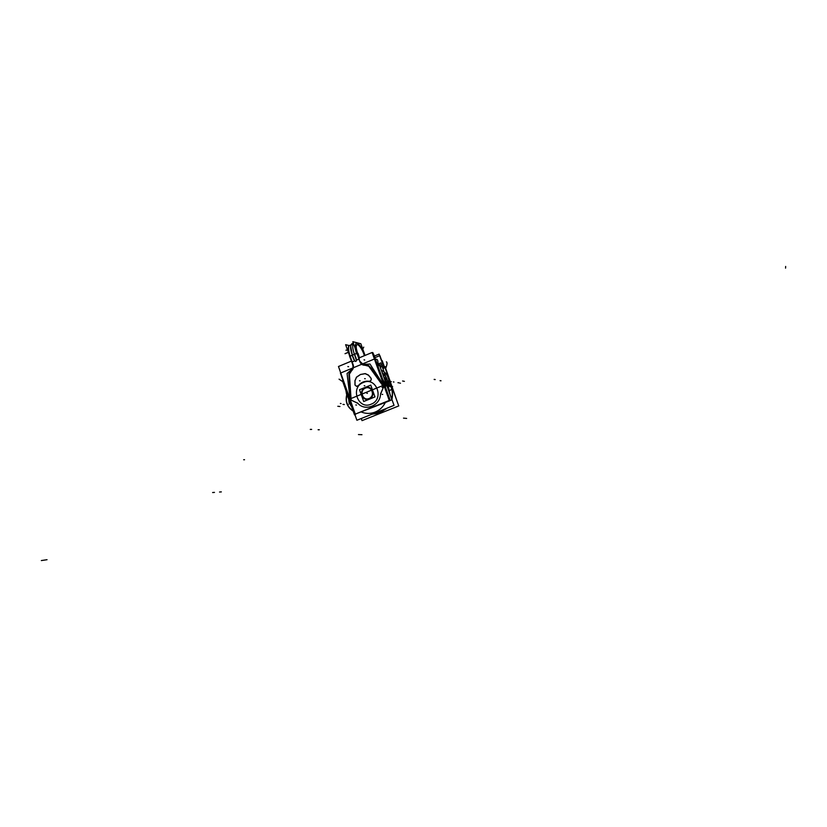 <?xml version="1.0" encoding="UTF-8"?>
<svg xmlns="http://www.w3.org/2000/svg" width="827" height="827" viewBox="0 0 827 827"><rect width="100%" height="100%" fill="white"/><g stroke="black" fill="none" stroke-linecap="round" stroke-linejoin="round"><path stroke-width="1.24" d="M390.23 400.464L391.926 399.782L379.583 365.358L377.898 366.061M355.527 414.43L354.494 414.854L342.43 380.678L342.998 380.451M382.57 379.107L385.382 383.935L382.57 379.107M385.568 384.452L385.516 385.155M385.103 386.157L385 385.258L384.503 386.633M349.221 399.017L349.986 399.606M386.488 384.607L388.473 384.937L383.966 377.319M385.165 384.379L381.898 378.766M384.855 385.423L384.762 383.687M385.062 385.082L385.093 384.286M384.328 386.664L385.589 385.165M350.7 400.588L348.942 373.649M348.942 374.373L350.286 398.252M349.583 399.11L340.414 373.111L374.765 358.866L384.152 385.041L374.765 358.866L340.414 373.111L349.583 399.11L384.152 385.041L349.583 399.11M352.591 368.656L347.071 373.504L352.591 368.656L347.071 373.504L352.591 368.656L347.071 373.504L349.986 398.107M348.963 374.186L350.555 371.096M351.444 370.341L352.684 368.594M368.997 365.906L383.066 384.896L368.997 365.906L383.066 384.896L368.997 365.906L383.066 384.896L369.989 364.025L362.712 364.438L364.707 364.841M364.903 364.831L365.472 364.79L364.903 364.831M364.666 364.831L368.594 365.544C374.796 371.799 379.975 378.952 384.131 386.995M348.984 398.428L349.19 398.955M369.989 364.025L362.712 364.438L369.989 364.025L362.712 364.438L369.989 364.025L383.211 384.565L369.989 364.025M377.401 364.666L378.094 364.418L377.226 364.18M384.017 384.679L385.217 384.307M384.937 385.248L384.121 384.958M385.124 385.082L384.028 384.71M355.403 414.069L390.251 400.526L384.896 385.599M383.139 380.678L373.608 354.08L372.781 354.421M365.027 364.8L363.508 364.717L360.221 361.585M365.431 364.8L369.059 366.03M365.813 364.759L368.594 365.544L365.834 364.759M352.674 364.717C353.418 367.023 352.902 368.976 351.093 370.568M350.503 371.085L351.392 370.331M348.891 374.362L350.803 370.858M396.857 400.65L385.062 366.547L382.529 367.581M391.595 385.475L388.349 384.917L384.131 377.753M384.379 366.816L382.136 360.551L384.379 366.816M378.042 364.066C378.053 361.203 377.608 359.611 376.698 359.3L375.437 359.197M380.616 367.963L380.265 364.883L377.391 364.221M385.94 377.081L380.844 362.908L377.588 364.252M383.976 366.992L379.882 355.6L374.889 357.667M365.493 387.522C359.941 391.977 360.21 395.916 366.278 399.338L369.514 398.841M365.214 387.656C358.174 390.22 362.371 402.077 369.245 398.996C376.316 396.443 372.067 384.534 365.214 387.656C372.067 384.534 376.316 396.443 369.245 398.996C362.371 402.077 358.174 390.22 365.214 387.656C358.174 390.22 362.371 402.077 369.245 398.996C376.316 396.443 372.067 384.534 365.214 387.656C372.067 384.534 376.316 396.443 369.245 398.996C362.371 402.077 358.174 390.22 365.214 387.656C372.067 384.534 376.316 396.443 369.245 398.996C362.371 402.077 358.174 390.22 365.214 387.656M368.842 399.11C374.362 394.758 374.155 390.83 368.222 387.315L364.81 387.801M363.694 401.508L374.972 396.929L370.765 385.124L359.507 389.724L363.694 401.508M365.379 388.132C358.928 390.478 362.784 401.353 369.069 398.521C375.561 396.174 371.664 385.268 365.379 388.132C358.928 390.478 362.784 401.353 369.069 398.521C375.561 396.174 371.664 385.268 365.379 388.132C358.928 390.478 362.784 401.353 369.069 398.521C375.561 396.174 371.664 385.268 365.379 388.132C358.928 390.478 362.784 401.353 369.069 398.521C375.561 396.174 371.664 385.268 365.379 388.132C358.928 390.478 362.784 401.353 369.069 398.521C375.561 396.174 371.664 385.268 365.379 388.132M365.617 387.915C358.515 390.034 362.722 401.922 369.369 398.469M368.728 398.728C375.872 396.609 371.612 384.679 364.976 388.173M380.058 412.849L372.439 414.027L379.934 412.725L386.385 408.435L379.934 412.725L379.086 411.36L379.934 412.725L386.385 408.435M391.709 398.893C392.815 394.169 392.38 389.62 390.416 385.268C392.38 389.62 392.815 394.169 391.709 398.893C392.815 394.169 392.38 389.62 390.416 385.268C392.38 389.62 392.815 394.169 391.709 398.893C392.815 394.169 392.38 389.62 390.416 385.268M382.87 368.542L385 367.664L398.748 405.933L362.03 420.633L361.275 418.503M380.048 366.671L394.034 405.364L356.892 420.261L354.928 414.678M361.554 412.104C366.041 413.851 370.558 413.851 375.117 412.104C370.558 413.851 366.041 413.851 361.554 412.104C366.041 413.851 370.558 413.851 375.117 412.104C370.558 413.851 366.041 413.851 361.554 412.104C366.041 413.851 370.558 413.851 375.117 412.104C379.624 410.223 383.035 407.029 385.341 402.522C383.035 407.029 379.624 410.223 375.117 412.104C379.624 410.223 383.035 407.029 385.341 402.522C383.035 407.029 379.624 410.223 375.117 412.104C379.624 410.223 383.035 407.029 385.341 402.522M378.053 411.774L378.942 413.417L387.129 408.135M384.586 377.639C391.409 383.221 393.848 390.489 391.915 399.451M380.131 410.947L381.206 412.508L371.809 414.286M379.231 354.401L384.038 366.961M374.321 356.086L379.117 354.09L383.78 367.064M364.19 354.783L364.273 354.99C362.019 349.17 359.776 345.707 357.543 344.601C359.776 345.707 362.019 349.17 364.273 354.99C362.019 349.17 359.776 345.707 357.543 344.601C355.724 344.673 355.755 347.619 357.636 353.449C355.755 347.619 355.724 344.673 357.543 344.601C359.776 345.707 362.019 349.17 364.273 354.99L364.511 355.651L364.273 354.99C362.019 349.17 359.776 345.707 357.543 344.601C355.724 344.673 355.755 347.619 357.636 353.449L359.166 357.874L357.636 353.449C355.755 347.619 355.724 344.673 357.543 344.601C355.724 344.673 355.755 347.619 357.636 353.449L359.166 357.874M364.738 355.031L364.769 355.114C362.164 348.384 359.58 344.394 357.016 343.122C354.928 343.164 354.938 346.492 357.047 353.119C354.938 346.503 354.928 343.164 357.016 343.122C359.58 344.394 362.164 348.384 364.769 355.114L364.769 355.114C362.164 348.384 359.58 344.394 357.016 343.122C354.928 343.164 354.938 346.503 357.057 353.139L359.983 361.937C360.934 364.2 362.598 365.296 364.976 365.234C362.598 365.296 360.934 364.2 359.983 361.937C360.934 364.2 362.598 365.296 364.976 365.234C362.598 365.296 360.934 364.2 359.983 361.937C360.934 364.2 362.598 365.296 364.976 365.234L366.144 365.162M360.148 362.226L352.829 341.685L360.851 343.753L365.027 355.434L364.262 354.99M352.922 365.203L345.634 344.683L349.263 345.572M358.815 358.68L354.959 347.65L358.928 358.98L354.959 347.65L356.509 353.48L354.432 354.349C352.467 348.456 352.178 344.921 353.574 343.763C352.178 344.921 352.467 348.456 354.432 354.349L352.323 355.228C350.927 351.206 350.379 348.146 350.679 346.058C350.379 348.146 350.927 351.206 352.323 355.228L350.131 356.137C348.281 350.172 348.064 346.616 349.449 345.5L350.266 345.386M350.224 356.954C348.022 350.638 347.671 346.864 349.17 345.614L351.093 344.807M349.955 356.21L352.323 355.228L349.79 356.282L351.951 361.926L354.721 360.779L352.323 355.228L354.432 354.349C352.467 348.456 352.178 344.921 353.574 343.763C352.178 344.921 352.467 348.456 354.432 354.349L356.913 353.305L354.432 354.349L356.344 360.096L358.939 359.021L356.344 360.096C356.282 361.647 355.734 361.875 354.721 360.779L352.323 355.228L356.509 353.48L354.432 354.349L356.344 360.096C356.282 361.647 355.734 361.875 354.721 360.779L352.126 361.854L350.131 356.137L352.126 361.854L354.721 360.779L352.323 355.228L350.131 356.137C348.281 350.172 348.064 346.616 349.449 345.5M351.558 344.611C350.069 345.676 350.328 349.211 352.323 355.228L350.669 346.12C351.62 343.753 352.55 342.864 353.46 343.453C351.93 343.009 350.968 344.29 350.576 347.268M356.954 354.142L355.341 348.725M356.913 353.305L354.432 354.349C352.478 348.498 352.188 344.973 353.542 343.774M349.842 356.127L351.806 362.092L354.773 360.851L351.992 362.019L349.769 356.189L352.281 355.134L349.594 356.261L351.403 360.975M359.021 359.083L356.354 360.2L359.321 358.959L357.099 353.129L354.401 354.256L356.871 353.222M356.685 353.408L354.432 354.349L356.344 360.096L358.939 359.021L356.344 360.096C356.282 361.647 355.734 361.875 354.721 360.779L352.323 355.228L354.432 354.349L356.344 360.096L358.763 359.094M358.959 357.957L372.088 352.498L389.259 400.433L355.279 414.12L338.47 366.495L351.444 361.089M354.432 354.349L356.344 360.096L358.939 359.021L356.344 360.096C356.282 361.647 355.734 361.875 354.721 360.779L352.323 355.228L350.131 356.137L352.126 361.854L354.721 360.779L352.126 361.854L353.16 364.769C353.853 367.136 353.305 369.152 351.506 370.806C353.305 369.152 353.853 367.136 353.16 364.769C353.853 367.136 353.305 369.152 351.506 370.806C353.305 369.152 353.853 367.136 353.16 364.769L352.126 361.854L353.16 364.769C353.853 367.136 353.305 369.152 351.506 370.806L349.325 374.249L351.051 400.051L357.946 403.431C365.276 411.65 380.079 405.716 380.523 394.283L383.625 386.798L368.759 366.216L364.976 365.234M371.168 378.714L370.692 377.836M371.085 378.435C371.406 380.265 370.672 381.206 368.894 381.257L368.945 381.268C364.779 380.823 361.285 382.26 358.463 385.568C361.285 382.26 364.779 380.823 368.956 381.268C364.779 380.823 361.285 382.26 358.463 385.568C361.285 382.26 364.779 380.823 368.956 381.268M369.059 381.278C370.734 381.185 371.437 380.265 371.168 378.539C371.437 380.265 370.734 381.185 369.059 381.278C370.734 381.185 371.437 380.265 371.168 378.539C371.437 380.265 370.734 381.185 369.059 381.278M369.235 381.309C364.79 380.72 361.11 382.229 358.184 385.827M358.401 385.558L356.509 386.354L355.031 385.02M356.623 386.374L358.401 385.651L356.623 386.374M354.959 384.297L355.155 385.279M355.021 384.493L355.145 385.103L355.021 384.493M354.969 384.679L354.979 380.451M354.969 380.833L356.53 377.143M356.458 377.288L355.041 380.647L356.458 377.288M356.261 377.412L360.634 374.393M356.592 377.153L360.52 374.476L356.592 377.153L360.52 374.476L365.1 373.628L360.52 374.476L365.1 373.628L360.52 374.476L356.819 376.926M360.293 374.538L365.431 373.639M365.058 373.628L368.532 375.262M368.335 374.993L365.307 373.639L368.335 374.993M368.273 374.982L370.93 378.135M370.878 377.991L368.47 375.127L370.878 377.991M372.202 352.819L372.832 352.55L382.56 379.707M355.6 413.986L390.055 400.63L384.772 385.889M371.096 404.207C357.977 410.151 349.914 387.294 363.363 382.477C376.45 376.399 384.679 399.389 371.096 404.207C357.977 410.151 349.914 387.294 363.363 382.477C376.45 376.399 384.679 399.389 371.096 404.207C357.977 410.151 349.914 387.294 363.363 382.477C376.45 376.399 384.679 399.389 371.096 404.207C357.977 410.151 349.914 387.294 363.363 382.477C376.45 376.399 384.679 399.389 371.096 404.207M383.852 387.263C379.738 379.242 374.59 372.109 368.408 365.854M383.625 386.798L368.759 366.216L366.123 365.162L368.759 366.216L366.123 365.162L368.759 366.216L383.625 386.798L368.759 366.216L383.625 386.798L380.709 393.538L383.625 386.798M380.647 393.673L383.676 386.664L380.647 393.673M380.513 394.303L380.709 393.518M380.523 394.283L380.709 393.538L380.523 394.283C380.079 405.716 365.276 411.65 357.946 403.431C365.276 411.65 380.079 405.716 380.523 394.283C380.079 405.716 365.276 411.65 357.946 403.431C365.276 411.65 380.079 405.716 380.523 394.283M357.533 402.976C364.831 411.991 380.627 405.664 380.544 393.652M357.336 402.997L357.946 403.431M350.927 399.989L357.471 403.059L350.927 399.989M351.051 400.051L357.347 403.007L351.051 400.051L357.347 403.007L351.051 400.051L349.325 374.249L351.051 400.051M368.801 366.258L366.061 365.162M365.1 365.224C362.608 365.348 360.892 364.211 359.931 361.812M358.918 358.959L359.993 361.999M353.129 364.645C353.894 367.105 353.325 369.193 351.413 370.889M351.527 370.796L349.325 374.249L350.617 371.571M350.669 371.54L349.325 374.311M349.366 373.732L351.165 400.557M353.191 364.831L352.116 361.792M352.168 361.937L350.11 356.055M352.25 355.052L354.359 354.163M353.78 359.528L352.085 355.124M356.241 358.505L354.535 354.09M364.045 354.938L364.335 355.724M364.283 355.744L364.138 354.804M364.2 354.814L364.945 355.041M358.008 353.336L359.445 357.76M357.171 353.336L357.864 353.501L357.171 353.336L357.864 353.501L359.28 357.833M357.884 353.387L357.109 353.16M359.125 358.939L356.954 353.284M350.679 346.058C350.379 348.146 350.927 351.206 352.323 355.228L349.79 356.282L351.951 361.926L349.79 356.282L351.951 361.926L354.721 360.779L352.126 361.854L350.131 356.137C348.26 350.09 348.053 346.534 349.501 345.469C348.053 346.534 348.26 350.09 350.131 356.137C348.26 350.09 348.053 346.534 349.501 345.469M384.079 377.577L388.111 384.4L384.079 377.577M388.287 384.906L388.173 385.795L388.287 384.906M358.442 434.557L361.957 434.702M213.635 492.458L214.472 492.396M213.252 492.489L214.1 492.427M41.35 560.561L47.046 559.703M434.682 379.562L434.144 379.448M347.009 350.079L345.975 350.183M342.275 381.361L339.049 379.148M342.988 404.403L344.311 404.537M380.41 367.395L382.229 365.979M337.819 406.284L339.959 406.502M212.622 492.53L213.469 492.468M384.348 386.705L386.168 385.992M382.55 386.106L383.294 384.39M310.993 429.461L310.28 429.43M389.455 397.839L388.793 397.746M387.284 386.56L387.594 387.139L387.284 386.56M390.84 381.805L390.189 381.681M391.316 381.609L390.664 381.495M376.75 362.857L377.794 364.169M220.737 491.931L219.91 491.993M406.646 418.421L403.504 418.142M392.629 386.633L392.112 386.55M785.557 268.144L785.65 266.439M318.157 429.792L318.85 429.823M243.686 459.74L244.544 459.729M221.347 491.889L220.53 491.941M363.115 348.436L363.735 347.133M385.837 367.953C387.232 364.418 387.418 362.381 386.385 361.844M399.121 382.891L397.952 382.684M220.364 491.962L219.537 492.024M404.403 381.35L402.563 380.999M440.098 380.689L440.626 380.802M366.806 393.259L367.436 393.352L366.806 393.259M372.439 414.027L379.934 412.725L379.086 411.36L380.089 413.004L379.086 411.36L379.934 412.725L372.439 414.027L379.934 412.725M387.987 384.855L389.92 393.91L387.987 384.855M380.823 410.668L374.124 413.355L380.823 410.668M357.016 343.122C359.58 344.394 362.164 348.384 364.769 355.114C362.164 348.384 359.58 344.394 357.016 343.122C354.928 343.164 354.938 346.503 357.057 353.139C354.938 346.503 354.928 343.164 357.016 343.122M355.031 380.844L355.021 384.307M353.057 410.802C347.123 406.77 345.138 401.147 347.113 393.931C345.138 401.147 347.123 406.77 353.057 410.802C347.123 406.77 345.138 401.147 347.113 393.931C345.138 401.147 347.123 406.77 353.057 410.802M386.602 383.428L389.424 382.281L390.396 385C389.362 386.075 389.569 386.643 391.006 386.705L391.988 389.424L389.166 390.571L391.988 389.424L389.166 390.571L391.988 389.424L391.006 386.705C389.569 386.643 389.362 386.075 390.396 385C389.362 386.075 389.569 386.643 391.006 386.705C389.569 386.643 389.362 386.075 390.396 385L389.424 382.281L390.396 385L389.424 382.281L386.602 383.428M348.477 397.808L349.118 402.749L351.682 406.915L349.118 402.749L351.682 406.905L349.118 402.749L351.682 406.905L349.118 402.749L348.477 397.808M353.16 411.091C346.916 406.967 344.869 401.147 347.009 393.642C344.869 401.147 346.916 406.967 353.16 411.091C346.916 406.967 344.869 401.147 347.009 393.642C344.869 401.147 346.916 406.967 353.16 411.091M386.56 383.315L389.455 382.394L391.957 389.331L388.845 390.892L391.957 389.331L389.217 390.695L391.957 389.331L389.455 382.394L391.957 389.331L389.455 382.394L386.56 383.315M348.405 404.351L347.753 404.279M400.475 383.211L399.896 383.108M440.098 380.585L440.615 380.699M440.326 380.637L440.843 380.751M440.512 380.678L441.029 380.782M318.116 429.709L318.798 429.74M364.511 355.651L364.273 354.99M318.653 429.73L319.346 429.761M318.416 429.72L319.108 429.751M381.474 370.351C384.534 371.674 386.685 373.949 387.915 377.184L390.809 385.806L389.424 386.374L386.467 377.774L382.26 372.543L386.467 377.774L389.424 386.374L390.809 385.806L387.915 377.184C386.685 373.949 384.534 371.674 381.474 370.351M350.079 402.356L346.523 394.097L345.944 390.623L346.523 394.097L350.079 402.356M352.726 344.766L351.62 344.59M393.952 382.033L393.352 381.929M360.107 380.865L359.456 380.751M364.831 385.816L364.19 385.713L364.831 385.816M365.276 378.745L364.635 378.632M341.065 403.545L340.393 403.473M348.477 397.818L349.118 402.749L348.477 397.818M310.931 429.378L311.645 429.409M310.621 429.358L311.334 429.389M310.373 429.347L311.086 429.378M383.604 386.84L382.043 387.439M382.653 394.438L382.033 394.355M382.715 394.448L382.095 394.355M356.468 405.044L355.806 404.972M356.53 405.054L355.879 404.982M434.671 379.459L435.209 379.562M364.717 360.014L364.087 359.869M364.655 359.993L364.014 359.859M348.518 366.702L347.857 366.568M348.58 366.712L347.919 366.588M434.237 379.366L434.775 379.479M434.433 379.407L434.971 379.521M352.126 361.854L350.131 356.137M358.939 359.021L356.344 360.096C356.282 361.647 355.734 361.875 354.721 360.779L351.951 361.926L349.79 356.282L352.323 355.228M347.495 352.695L345.169 353.667M347.516 352.653L345.024 353.698M380.265 364.883L377.36 364.211M378.88 413.283L372.15 414.141L378.88 413.283M349.852 356.158L348.27 349.066L349.852 356.158M350.824 344.921L349.366 345.531"/></g></svg>
